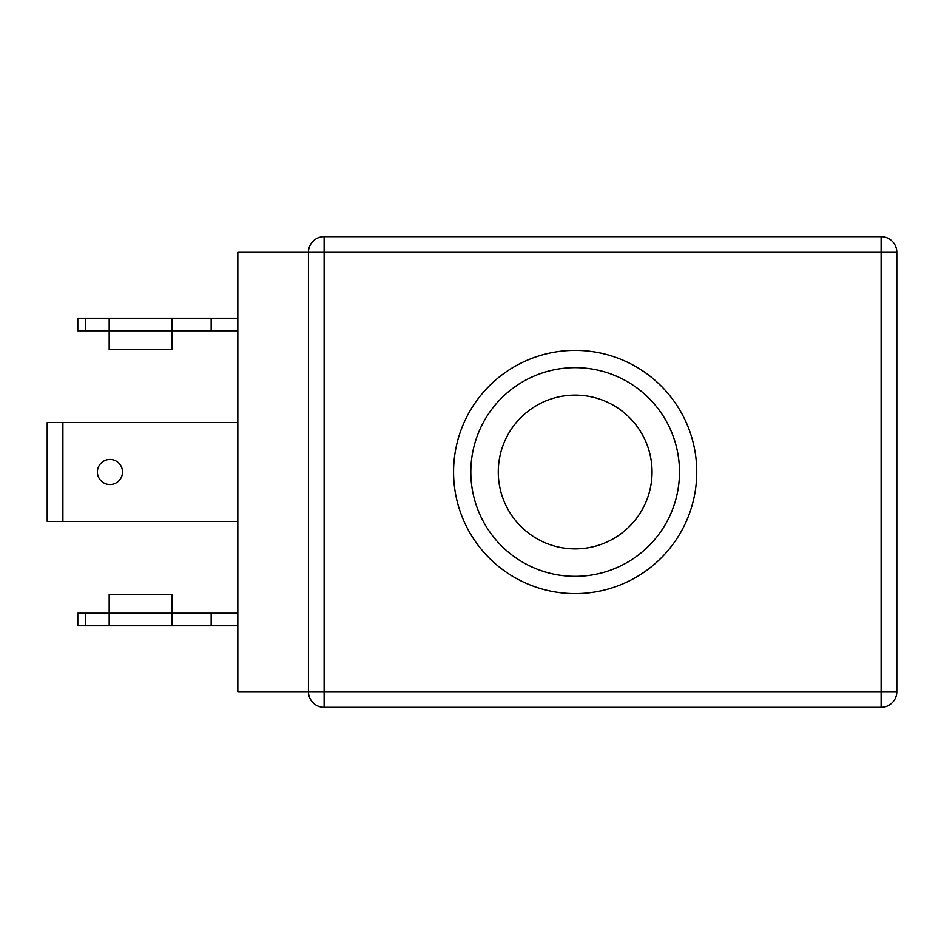 <?xml version="1.0" encoding="UTF-8"?>
<svg xmlns="http://www.w3.org/2000/svg" width="944" height="944" viewBox="0 0 944 944"><rect width="100%" height="100%" fill="white"/><g stroke="black" fill="none" stroke-linecap="round" stroke-linejoin="round"><path stroke-width="1.42" d="M308.44 252.343L324.122 252.343L324.122 236.649A15.694 15.694 0 0 0 308.44 252.343A15.694 15.694 0 0 1 324.122 236.649L881.106 236.649L881.106 252.343L896.8 252.343L896.8 691.657L881.106 691.657L881.106 707.351L324.122 707.351A15.694 15.694 0 0 1 308.44 691.657A15.694 15.694 0 0 0 324.122 707.351L324.122 691.657L237.829 691.657L237.829 252.343L308.44 252.343L308.44 691.657M881.106 707.351A15.694 15.694 0 0 0 896.8 691.657M696.755 472A121.599 121.599 0 0 1 575.156 593.599A121.599 121.599 0 0 1 453.568 472A121.599 121.599 0 0 1 575.156 350.401A121.599 121.599 0 0 1 696.755 472M896.8 252.343A15.694 15.694 0 0 0 881.106 236.649A15.694 15.694 0 0 1 896.8 252.343M679.491 472A104.336 104.336 0 0 0 575.156 367.664A104.336 104.336 0 0 0 470.82 472A104.336 104.336 0 0 0 575.156 576.336A104.336 104.336 0 0 0 679.491 472M652.044 472A76.877 76.877 0 0 0 575.156 395.123A76.877 76.877 0 0 0 498.279 472A76.877 76.877 0 0 0 575.156 548.877A76.877 76.877 0 0 0 652.044 472M62.894 521.418L62.894 422.582L47.2 422.582L47.2 521.418L237.829 521.418M62.894 422.582L237.829 422.582M109.964 459.445A12.555 12.555 0 0 1 122.508 472A12.555 12.555 0 0 1 109.964 484.555A12.555 12.555 0 0 1 97.409 472A12.555 12.555 0 0 1 109.964 459.445M237.829 613.211L171.938 613.211L171.938 625.754L77.797 625.754L77.797 613.211L109.174 613.211L109.174 594.378L171.938 594.378L171.938 613.211L109.174 613.211L109.174 625.754M237.829 625.754L171.938 625.754M211.161 613.211L211.161 625.754M85.644 330.789L77.797 330.789L77.797 318.246L171.938 318.246L171.938 349.622L109.174 349.622L109.174 330.789L85.644 330.789L85.644 318.246M237.829 330.789L109.174 330.789L109.174 318.246M237.829 318.246L171.938 318.246M211.161 330.789L211.161 318.246M881.106 252.343L881.106 691.657L324.122 691.657L324.122 252.343L881.106 252.343M85.644 625.754L85.644 613.211"/></g></svg>
